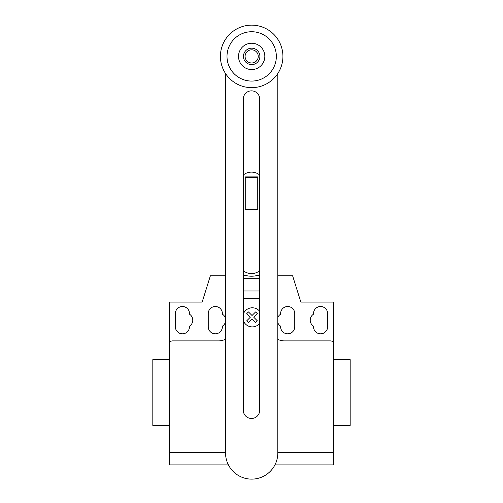 <?xml version="1.0" encoding="UTF-8"?>
<svg xmlns="http://www.w3.org/2000/svg" width="503" height="503" viewBox="0 0 503 503"><rect width="100%" height="100%" fill="white"/><g stroke="black" fill="none" stroke-linecap="round" stroke-linejoin="round"><path stroke-width="0.75" d="M257.75 209.022L257.75 176.905L245.25 176.905L245.25 209.707L257.75 209.707L257.75 209.022L245.25 209.022M257.75 177.59L245.25 177.59M259.699 270.721A13.16 13.16 0 0 1 243.301 270.721M243.301 174.987A13.16 13.16 0 0 1 259.699 174.987M259.699 99.047A8.199 8.199 0 0 0 251.5 90.848A8.199 8.199 0 0 0 243.301 99.047L243.301 410.285A8.199 8.199 0 0 0 251.5 418.483A8.199 8.199 0 0 0 259.699 410.285L259.699 99.047M277.807 73.532L277.807 452.996A26.137 26.137 0 0 1 251.67 479.126A26.137 26.137 0 0 1 225.539 452.996L225.539 73.532M259.894 56.399A8.224 8.224 0 0 1 251.67 64.623A8.224 8.224 0 0 1 243.446 56.399A8.224 8.224 0 0 1 251.67 48.175A8.224 8.224 0 0 1 259.894 56.399M258.253 56.399A6.577 6.577 0 0 1 251.67 62.976A6.577 6.577 0 0 1 245.093 56.399A6.577 6.577 0 0 1 251.67 49.822A6.577 6.577 0 0 1 258.253 56.399M282.919 56.399A31.249 31.249 0 0 1 251.67 87.648A31.249 31.249 0 0 1 220.421 56.399A31.249 31.249 0 0 1 251.67 25.15A31.249 31.249 0 0 1 282.919 56.399M251.67 81.071A24.672 24.672 0 0 1 227.004 56.399A24.672 24.672 0 0 1 251.67 31.727A24.672 24.672 0 0 1 276.342 56.399A24.672 24.672 0 0 1 251.67 81.071M251.67 43.239A13.16 13.16 0 0 0 238.516 56.399A13.16 13.16 0 0 0 251.67 69.559A13.16 13.16 0 0 0 264.829 56.399A13.16 13.16 0 0 0 251.67 43.239M243.301 274.663A22.365 22.365 0 0 0 259.699 274.663M225.539 275.763L225.388 253.852A26.112 26.112 0 0 1 225.539 251.041M259.699 275.763L256.002 275.763M246.998 275.763L243.301 275.763M333.734 430.361L333.734 425.425L350.182 425.425L350.182 359.639L333.734 359.639L333.734 338.261M169.266 425.425L152.818 425.425L152.818 359.639L169.266 359.639M175.352 313.589A7.073 7.073 0 0 1 182.426 306.516A7.073 7.073 0 0 1 189.493 313.589L189.493 314.193A7.073 7.073 0 0 1 189.493 326.145L189.493 326.749A7.073 7.073 0 0 1 182.426 333.816A7.073 7.073 0 0 1 175.352 326.749L175.352 313.589M327.648 313.589L327.648 326.749A7.073 7.073 0 0 1 320.574 333.816A7.073 7.073 0 0 1 313.507 326.749L313.507 326.145A7.073 7.073 0 0 1 313.507 314.193L313.507 313.589A7.073 7.073 0 0 1 320.574 306.516A7.073 7.073 0 0 1 327.648 313.589M274.94 464.898L333.734 464.898L333.734 302.077L300.838 302.077L292.614 275.763L277.807 275.763M333.734 344.178A3.288 3.288 0 0 0 330.446 340.889L284.396 340.889A14.801 14.801 0 0 1 277.807 339.343M259.699 278.838L243.301 278.838M243.301 278.065L259.699 278.065L243.301 278.065M259.699 298.744L243.301 298.744M225.388 275.763L210.386 275.763L202.162 302.077L169.266 302.077L169.266 344.178A3.288 3.288 0 0 1 172.554 340.889L218.604 340.889A14.801 14.801 0 0 0 225.539 339.167M225.539 318.757A7.073 7.073 0 0 0 222.389 314.193L222.389 313.589A7.073 7.073 0 0 0 215.315 306.516A7.073 7.073 0 0 0 208.242 313.589L208.242 326.749A7.073 7.073 0 0 0 215.315 333.816A7.073 7.073 0 0 0 222.389 326.749L222.389 326.145A7.073 7.073 0 0 0 225.539 321.574M277.807 322.737A7.073 7.073 0 0 0 280.611 326.145L280.611 326.749A7.073 7.073 0 0 0 287.685 333.816A7.073 7.073 0 0 0 294.758 326.749L294.758 313.589A7.073 7.073 0 0 0 287.685 306.516A7.073 7.073 0 0 0 280.611 313.589L280.611 314.193A7.073 7.073 0 0 0 277.807 317.594M169.266 344.178L169.266 464.898L228.406 464.898M333.734 452.625L277.807 452.625M225.539 452.625L169.266 452.625M257.341 320.826L255.606 322.561L252.028 318.977L248.451 322.561L246.715 320.826L250.293 317.242L246.715 313.665L248.451 311.929L252.028 315.507L255.606 311.929L257.341 313.665L253.764 317.242L257.341 320.826M259.699 311.319A9.557 9.557 0 0 0 243.301 314.079M243.301 320.606A9.557 9.557 0 0 0 259.699 323.366M259.699 290.986L243.301 290.986"/></g></svg>
